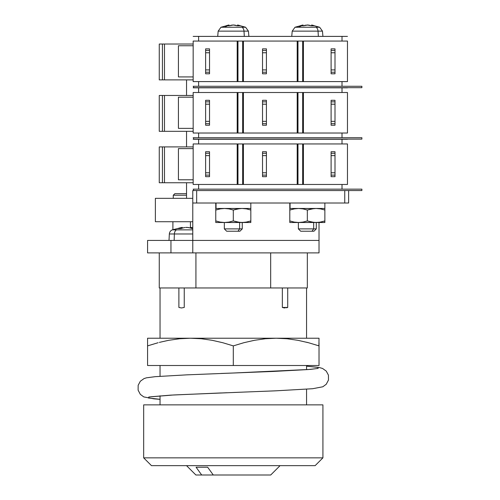 <?xml version="1.0" encoding="UTF-8"?>
<svg xmlns="http://www.w3.org/2000/svg" width="500" height="500" viewBox="0 0 500 500"><rect width="100%" height="100%" fill="white"/><g stroke="black" fill="none" stroke-linecap="round" stroke-linejoin="round"><path stroke-width="0.75" d="M282.344 307.444L287.712 307.444L282.344 307.444L282.344 287.962L282.344 307.444L283.731 307.825L282.344 307.444M178.888 307.444L178.888 287.962L178.888 307.444L181.506 307.962L184.25 307.444L184.25 287.962L184.25 307.444L181.506 307.962L178.944 307.444M285.106 307.962L283.731 307.825L285.106 307.962M287.712 307.444L286.438 307.825L287.712 307.444L287.712 287.962L287.712 307.444M306.556 404.862L306.556 389.194L306.556 404.862M306.556 369.675L306.556 365.506L306.556 369.675M306.556 342.212L308.488 342.719L306.556 342.212M306.556 338.231L306.556 287.962L306.556 338.231M160.044 287.962L160.044 338.231L160.044 287.962M160.044 365.506L160.044 376.287L160.044 365.506M160.044 395.806L160.044 404.862L160.044 395.806M159.262 287.962L307.331 287.962L307.331 252.894L307.331 287.962L270.675 287.962L270.675 252.894L270.675 287.962L195.925 287.962L195.925 252.894L195.925 287.962L159.262 287.962L159.262 252.894L159.262 287.962M170.95 252.894L147.569 252.894L170.95 252.894L170.95 240.425L147.569 240.425L147.569 252.894L147.569 240.425L319.025 240.425L319.025 252.894L192.775 252.894L319.025 252.894L319.025 222.5L319.025 240.425L192.775 240.425L192.775 252.894L170.95 252.894L170.95 240.425L192.775 240.425L192.775 203.012L348.638 203.012L348.638 190.544L348.638 203.012L196.669 203.012L196.669 190.544L196.669 203.012L192.775 203.012L192.775 252.894L175.787 252.894M143.675 457.856L151.469 465.65L315.125 465.65L322.919 457.856L143.675 457.856L322.919 457.856L322.919 404.862L143.675 404.862L143.675 457.856L143.675 404.862L322.919 404.862L322.919 457.856L315.125 465.65L151.469 465.65L143.675 457.856M207.65 467.206L213.275 475L270.706 475L280.056 465.65L270.706 475L201.7 475L196.075 467.206L207.65 467.206L213.275 475L201.7 475L196.075 467.206L207.65 467.206M195.888 475L201.7 475L195.888 475L186.537 465.65L195.888 475M239.312 392.262L173.75 394.963L148.875 396.987L148.406 398L160.044 399.306L148.406 398L148.875 396.987L173.75 394.963L227 392.731M231.762 373.069L220.9 373.469M233.3 373.013L310.35 369.4L318.188 368.387L317.719 367.375L306.556 366.175L317.719 367.375L318.188 368.387L310.35 369.4L273.544 371.425L186.6 374.862L155.3 376.662L146.488 377.806L144.037 378.587L140.325 381.244L138.156 385.3L138.112 390.15L140.344 394.387L143.781 396.912L153.963 398.85L160.044 399.325M319.025 338.231L276.163 338.231L265.325 338.75L276.163 338.231L287.075 338.762L297.919 340.312L308.556 342.738L319.025 345.887L319.025 365.506L319.025 345.887L308.556 342.738L297.919 340.312L287.075 338.762L276.163 338.231L319.025 338.231L318.9 345.844M159.356 342.388L168.756 340.294L179.531 338.762L190.438 338.231L276.163 338.231L190.438 338.231L201.325 338.756L212.087 340.288L222.738 342.713L233.3 345.887L243.869 342.706L254.562 340.281L265.325 338.75L254.562 340.281L243.869 342.706L233.3 345.887L233.3 365.506L147.569 365.506L147.569 345.887L147.569 365.506L233.3 365.506L233.3 345.887L222.738 342.713L212.087 340.288L201.325 338.756L190.438 338.231L179.531 338.762L168.756 340.294L159.619 342.325M147.819 345.8L158.112 342.719L147.569 345.887L147.569 338.231L147.569 338.756L147.569 338.231L190.438 338.231L147.569 338.231M233.3 365.506L319.025 365.506L233.3 365.506M319.025 342.713L319.025 345.887M147.575 341.45L147.569 345.887M147.575 339.194L147.569 340.288M147.569 343.825L147.569 342.719M193.55 190.544L361.887 190.544L193.55 190.544L193.55 189.144L193.162 189.144L193.55 189.144L193.55 190.544L192.775 190.544L193.912 190.544M344.744 190.544L344.744 203.012L344.744 190.544M192.775 190.544L192.775 203.012L192.775 190.544M182.262 227.413L181.581 227.525L182.262 227.413L182.262 228.156L182.956 227.956L181.05 228.581L177.744 228.581A38.894 27.506 -90 0 1 181.581 227.525L172.3 229.869L192.775 229.869L176.475 229.869A4.675 3.306 90 0 0 174.375 233.975L192.775 233.975L174.375 233.975L174.137 240.425L174.375 233.975L169.344 233.975L169.006 240.425M185.644 227.438L188.194 227.525A38.894 27.506 -90 0 1 192.025 228.581A38.194 24.169 125.2 0 1 192.775 228.538A38.194 24.169 125.2 0 0 192.025 228.581L190.125 227.956L190.812 228.156L190.812 227.413L192.775 227.787L191.5 227.525L191.5 228.388L191.5 227.525L190.812 227.413L191.5 227.525A38.894 27.506 -90 0 1 192.775 227.787M186.994 227.419L186.081 227.419M182.956 227.956L184.887 227.525A38.894 27.506 90 0 0 181.05 228.581A38.194 24.169 -125.2 0 0 177.744 228.581L179.65 227.956M190.125 227.956L187.438 227.438M169.5 233.975L174.375 233.975A4.675 3.306 -90 0 1 176.475 229.869L172.431 229.869M181.581 227.525L181.581 228.388L181.581 227.525M188.194 227.525L186.537 227.413M172.9 221.719L172.9 229.638L172.9 221.719M173.263 195.225L173.263 198.337L173.263 195.225L186.537 195.225L173.263 195.225L174.869 193.663L186.537 193.663L174.869 193.663L173.263 195.225M155.369 198.337L192.775 198.337L155.369 198.337L155.369 221.719L192.775 221.719L155.369 221.719L155.369 198.337M250.769 208.469L215.763 208.469L215.763 203.012L215.763 210.037L220.094 208.894L224.531 208.469L228.956 208.894L233.3 210.037L237.631 208.894L242.062 208.469L246.494 208.894L250.831 210.037L250.831 220.931L246.5 222.075L242.062 222.5L215.763 222.5L215.763 222.075L215.763 222.5L224.531 222.5L220.1 222.075L215.763 220.931L215.763 210.037L215.763 222.5M216.031 203.012L216.031 208.469L216.031 203.012M324.8 208.469L289.8 208.469L289.8 203.012L289.8 210.037L294.131 208.894L298.569 208.469L302.994 208.894L307.331 210.037L311.669 208.894L316.1 208.469L320.531 208.894L324.869 210.037L324.869 220.931L320.538 222.075L316.1 222.5L289.8 222.5L289.8 222.075L289.8 222.5L298.569 222.5L294.137 222.075L289.8 220.931L289.8 210.037L289.8 222.5M290.062 203.012L290.062 208.469L290.062 203.012M242.262 222.5L242.262 228.888L224.338 228.888L239.638 228.888L239.638 222.5L239.638 228.888L242.262 228.888L239.925 231.225L237.981 231.225L239.638 228.888L237.981 231.225L239.925 231.225M224.338 222.5L224.338 228.888L226.675 231.225L237.981 231.225L226.675 231.225M250.831 222.394L250.831 222.075L250.831 222.5L242.062 222.5L237.638 222.075L233.3 220.931L233.3 210.037L233.3 220.931L228.962 222.075L224.531 222.5L220.1 222.075L215.763 220.931L220.094 222.075L215.763 220.931L215.763 222.075M215.763 208.575L215.763 208.894L215.763 208.469L224.531 208.469L220.1 208.894L222.306 208.581M250.6 221.012L250.831 222.5L239.838 222.387L233.3 220.931L228.962 222.075L224.531 222.5L244.294 222.387M250.831 222.075L250.831 210.037L246.5 208.894L250.831 210.037L250.831 208.469L250.831 208.894L250.831 208.469L242.062 208.469L246.494 208.894L250.831 210.037L250.831 208.894M245.819 222.194L250.831 220.931M215.763 222.394L215.763 222.081M250.831 208.575L250.831 203.012M216 209.956L220.781 208.775M215.763 208.894L215.763 210.037M239.831 208.581L224.531 208.469L228.956 208.894L233.3 210.037L239.831 208.581M316.294 222.5L316.294 228.888L298.369 228.888L313.669 228.888L313.669 222.5L313.669 228.888L316.294 228.888L313.956 231.225L312.019 231.225L313.669 228.888L312.019 231.225L313.956 231.225M298.369 222.5L298.369 228.888L300.706 231.225L312.019 231.225L300.706 231.225M324.869 222.394L324.869 222.075L324.869 222.5L316.1 222.5L311.675 222.075L307.331 220.931L307.331 210.037L307.331 220.931L303 222.075L298.569 222.5L294.131 222.075L289.8 220.931L294.131 222.075L289.8 220.931L289.8 222.075M289.8 208.575L289.8 208.894L289.8 208.469L298.569 208.469L294.131 208.894L296.337 208.581M324.631 221.012L324.869 222.5L313.875 222.387L307.331 220.931L303 222.075L298.569 222.5L318.331 222.387M324.869 222.075L324.869 210.037L320.531 208.894L324.869 210.037L324.869 208.469L324.869 208.894L324.869 208.469L316.1 208.469L320.531 208.894L324.869 210.037L324.869 208.894M319.85 222.194L324.869 220.931M289.8 222.394L289.8 222.081M324.869 208.575L324.869 203.012M290.031 209.956L294.819 208.775M289.8 208.894L289.8 210.037M313.869 208.581L298.569 208.469L302.994 208.894L307.331 210.037L313.869 208.581M186.537 182.75L186.537 198.337L186.537 182.75M159.262 182.75L159.262 146.906L193.162 146.906L164.481 146.906L164.481 182.75L193.162 182.75L164.481 182.75L164.481 146.906L159.262 146.906L159.262 182.75L164.481 182.75L162.431 182.75L162.431 146.906L162.431 182.75L159.262 182.75M243.431 143.944L297.2 143.944L297.2 184.469L243.431 184.469L243.431 143.944L237.194 143.944L237.194 184.469L193.162 184.469L193.162 143.944L237.194 143.944L193.162 143.944L193.162 184.469L303.438 184.469L303.438 143.944L347.469 143.944L347.469 184.469L303.438 184.469L347.469 184.469L347.469 143.944L243.431 143.944L243.431 184.469L242.65 184.469L242.65 143.944L243.431 143.944M193.162 139.269L347.469 139.269L342.013 139.269L342.013 143.944L342.013 139.269L198.619 139.269L198.619 143.944L198.619 139.269L193.162 139.269M342.013 184.469L342.013 189.144L342.013 184.469M198.619 189.144L198.619 184.469L198.619 189.144M297.2 184.469L297.2 143.944L297.981 143.944L297.981 184.469L297.2 184.469M297.981 184.469L297.981 143.944L302.656 143.944L302.656 184.469L297.981 184.469M302.656 184.469L302.656 143.944L303.438 143.944L303.438 184.469L302.656 184.469M237.194 184.469L237.194 143.944L237.975 143.944L237.975 184.469L237.194 184.469M237.975 184.469L237.975 143.944L242.65 143.944L242.65 184.469L237.975 184.469M205.631 175.113L205.631 176.675L209.531 176.675L205.631 176.675L205.631 175.113L209.531 175.113L209.531 176.675L209.531 175.113L205.631 175.113L205.631 172.775L205.631 175.113M205.631 151.738L205.631 172.775L205.631 155.631L209.531 155.631L209.531 175.113L209.531 172.775L205.631 172.775L209.531 172.775L209.531 155.631L205.631 155.631L205.631 151.738L209.531 151.738L209.531 155.631L209.531 153.294L205.631 153.294L209.531 153.294L209.531 151.738L205.631 151.738M331.1 151.738L335 151.738L331.1 151.738L331.1 153.294L335 153.294L335 151.738L335 155.631L331.1 155.631L331.1 172.775L335 172.775L335 153.294L331.1 153.294L331.1 151.738M335 175.113L331.1 175.113L331.1 176.675L335 176.675L335 155.631L331.1 155.631L331.1 153.294L331.1 172.775L335 172.775L335 175.113L331.1 175.113L331.1 172.775L331.1 176.675L335 176.675L335 175.113M262.525 175.113L262.525 176.675L266.419 176.675L262.525 176.675L262.525 175.113L266.419 175.113L266.419 176.675L266.419 175.113L262.525 175.113L262.525 172.775L262.525 175.113M262.525 151.738L262.525 172.775L262.525 155.631L266.419 155.631L266.419 175.113L266.419 172.775L262.525 172.775L266.419 172.775L266.419 155.631L262.525 155.631L262.525 151.738L266.419 151.738L266.419 155.631L266.419 153.294L262.525 153.294L266.419 153.294L266.419 151.738L262.525 151.738M178.431 148.619L178.431 179.794L178.431 148.619L193.162 148.619L178.431 148.619M193.162 179.794L178.431 179.794L193.162 179.794M193.55 189.144L361.887 189.144L361.887 190.544L361.887 189.144L193.55 189.144M186.537 131.319L186.537 146.906L186.537 131.319M159.262 131.319L159.262 95.469L193.162 95.469L164.481 95.469L164.481 131.319L193.162 131.319L164.481 131.319L164.481 95.469L159.262 95.469L159.262 131.319L164.481 131.319L162.431 131.319L162.431 95.469L162.431 131.319L159.262 131.319M243.431 92.506L297.2 92.506L297.2 133.031L243.431 133.031L243.431 92.506L237.194 92.506L237.194 133.031L193.162 133.031L193.162 92.506L237.194 92.506L193.162 92.506L193.162 133.031L303.438 133.031L303.438 92.506L347.469 92.506L347.469 133.031L303.438 133.031L347.469 133.031L347.469 92.506L243.431 92.506L243.431 133.031L242.65 133.031L242.65 92.506L243.431 92.506M193.162 137.706L361.887 137.706L361.887 139.113L361.887 137.706L193.55 137.706L193.55 139.113L361.887 139.113L193.55 139.113L193.55 137.706L193.162 137.706M193.162 87.831L347.469 87.831L342.013 87.831L342.013 92.506L342.013 87.831L198.619 87.831L198.619 92.506L198.619 87.831L193.162 87.831M342.013 133.031L342.013 137.706L342.013 133.031M198.619 137.706L198.619 133.031L198.619 137.706M297.2 133.031L297.2 92.506L297.981 92.506L297.981 133.031L297.2 133.031M297.981 133.031L297.981 92.506L302.656 92.506L302.656 133.031L297.981 133.031M302.656 133.031L302.656 92.506L303.438 92.506L303.438 133.031L302.656 133.031M237.194 133.031L237.194 92.506L237.975 92.506L237.975 133.031L237.194 133.031M237.975 133.031L237.975 92.506L242.65 92.506L242.65 133.031L237.975 133.031M205.631 123.681L205.631 125.237L209.531 125.237L205.631 125.237L205.631 123.681L209.531 123.681L209.531 125.237L209.531 123.681L205.631 123.681L205.631 121.344L205.631 123.681M205.631 100.3L205.631 121.344L205.631 104.194L209.531 104.194L209.531 123.681L209.531 121.344L205.631 121.344L209.531 121.344L209.531 104.194L205.631 104.194L205.631 100.3L209.531 100.3L209.531 104.194L209.531 101.856L205.631 101.856L209.531 101.856L209.531 100.3L205.631 100.3M331.1 100.3L335 100.3L331.1 100.3L331.1 101.856L335 101.856L335 100.3L335 104.194L331.1 104.194L331.1 121.344L335 121.344L335 101.856L331.1 101.856L331.1 100.3M335 123.681L331.1 123.681L331.1 125.237L335 125.237L335 104.194L331.1 104.194L331.1 101.856L331.1 121.344L335 121.344L335 123.681L331.1 123.681L331.1 121.344L331.1 125.237L335 125.237L335 123.681M262.525 123.681L262.525 125.237L266.419 125.237L262.525 125.237L262.525 123.681L266.419 123.681L266.419 125.237L266.419 123.681L262.525 123.681L262.525 121.344L262.525 123.681M262.525 100.3L262.525 121.344L262.525 104.194L266.419 104.194L266.419 123.681L266.419 121.344L262.525 121.344L266.419 121.344L266.419 104.194L262.525 104.194L262.525 100.3L266.419 100.3L266.419 104.194L266.419 101.856L262.525 101.856L266.419 101.856L266.419 100.3L262.525 100.3M178.431 97.181L178.431 128.356L178.431 97.181L193.162 97.181L178.431 97.181M193.162 128.356L178.431 128.356L193.162 128.356M186.537 79.881L186.537 95.469L186.537 79.881M159.262 79.881L159.262 44.031L193.162 44.031L164.481 44.031L164.481 79.881L193.162 79.881L164.481 79.881L164.481 44.031L159.262 44.031L159.262 79.881L164.481 79.881L162.431 79.881L162.431 44.031L162.431 79.881L159.262 79.881M243.431 41.069L297.2 41.069L297.2 81.594L243.431 81.594L243.431 41.069L237.194 41.069L237.194 81.594L193.162 81.594L193.162 41.069L237.194 41.069L193.162 41.069L193.162 81.594L303.438 81.594L303.438 41.069L347.469 41.069L347.469 81.594L303.438 81.594L347.469 81.594L347.469 41.069L243.431 41.069L243.431 81.594L242.65 81.594L242.65 41.069L243.431 41.069M193.162 86.275L361.887 86.275L361.887 87.675L361.887 86.275L193.55 86.275L193.55 87.675L361.887 87.675L193.55 87.675L193.55 86.275L193.162 86.275M193.162 36.394L347.469 36.394L342.013 36.394L342.013 41.069L342.013 36.394L198.619 36.394L198.619 41.069L198.619 36.394L193.162 36.394M342.013 81.594L342.013 86.275L342.013 81.594M198.619 86.275L198.619 81.594L198.619 86.275M297.2 81.594L297.2 41.069L297.981 41.069L297.981 81.594L297.2 81.594M297.981 81.594L297.981 41.069L302.656 41.069L302.656 81.594L297.981 81.594M302.656 81.594L302.656 41.069L303.438 41.069L303.438 81.594L302.656 81.594M237.194 81.594L237.194 41.069L237.975 41.069L237.975 81.594L237.194 81.594M237.975 81.594L237.975 41.069L242.65 41.069L242.65 81.594L237.975 81.594M205.631 72.244L205.631 73.8L209.531 73.8L205.631 73.8L205.631 72.244L209.531 72.244L209.531 73.8L209.531 72.244L205.631 72.244L205.631 69.906L205.631 72.244M205.631 48.863L205.631 69.906L205.631 52.763L209.531 52.763L209.531 72.244L209.531 69.906L205.631 69.906L209.531 69.906L209.531 52.763L205.631 52.763L205.631 48.863L209.531 48.863L209.531 52.763L209.531 50.425L205.631 50.425L209.531 50.425L209.531 48.863L205.631 48.863M331.1 48.863L335 48.863L331.1 48.863L331.1 50.425L335 50.425L335 48.863L335 52.763L331.1 52.763L331.1 69.906L335 69.906L335 50.425L331.1 50.425L331.1 48.863M335 72.244L331.1 72.244L331.1 73.8L335 73.8L335 52.763L331.1 52.763L331.1 50.425L331.1 69.906L335 69.906L335 72.244L331.1 72.244L331.1 69.906L331.1 73.8L335 73.8L335 72.244M262.525 72.244L262.525 73.8L266.419 73.8L262.525 73.8L262.525 72.244L266.419 72.244L266.419 73.8L266.419 72.244L262.525 72.244L262.525 69.906L262.525 72.244M262.525 48.863L262.525 69.906L262.525 52.763L266.419 52.763L266.419 72.244L266.419 69.906L262.525 69.906L266.419 69.906L266.419 52.763L262.525 52.763L262.525 48.863L266.419 48.863L266.419 52.763L266.419 50.425L262.525 50.425L266.419 50.425L266.419 48.863L262.525 48.863M178.431 45.75L178.431 76.919L178.431 45.75L193.162 45.75L178.431 45.75M193.162 76.919L178.431 76.919L193.162 76.919M292.206 31.131L291.75 36.394L318.356 36.394L318.031 31.131L292.206 31.131L295.019 27.244L298.625 27.244L295.131 27.244M292.344 31.131L318.031 31.131A4.675 3.306 -90 0 0 316.044 27.244L298.625 27.244L319.65 27.244L311.606 25L314.469 25.775L311.163 25.775L307.337 25L303.506 25.775A30.488 19.294 -125.2 0 0 301.825 25.694A31.175 22.044 90 0 0 298.625 27.244A31.175 22.044 -90 0 1 301.825 25.694A30.488 19.294 -125.2 0 0 300.2 25.775L301.281 25.425M313.387 25.425L312.294 25.15A31.088 21.981 90 0 1 314.469 25.775A30.488 19.294 125.2 0 0 311.163 25.775L310.081 25.425M306.875 25.013L308.231 25.038M305.681 25.15A31.088 21.981 90 0 0 303.506 25.775L307.787 25.013M303.012 25.013L302.375 25.15L303.012 25.013M303.056 25.738L303.056 25L302.375 25.15L302.375 25.706L302.375 25.15A31.088 21.981 90 0 0 300.2 25.775A30.488 19.294 -125.2 0 1 301.825 25.694A30.488 19.294 -125.2 0 1 303.506 25.775M319.538 27.244L316.044 27.244A4.675 3.306 90 0 1 318.031 31.131L322.325 31.131M322.919 36.394L322.463 31.131L318.031 31.131L318.356 36.394M301.369 36.394L313.3 36.394M312.294 25.706L312.294 25.15L311.606 25L312.294 25.15L312.294 25.706M307.337 25L308.988 25.15A31.088 21.981 90 0 1 311.163 25.775M218.169 31.131L217.712 36.394L244.319 36.394L243.994 31.131L218.169 31.131L220.981 27.244L224.587 27.244L221.094 27.244M218.306 31.131L243.994 31.131A4.675 3.306 -90 0 0 242.006 27.244L224.587 27.244L245.613 27.244L237.575 25L240.431 25.775L237.125 25.775L233.3 25L229.469 25.775A30.488 19.294 -125.2 0 0 227.787 25.694A31.175 22.044 90 0 0 224.587 27.244A31.175 22.044 -90 0 1 227.787 25.694A30.488 19.294 -125.2 0 0 226.163 25.775L227.244 25.425M239.35 25.425L238.256 25.15A31.088 21.981 90 0 1 240.431 25.775A30.488 19.294 125.2 0 0 237.125 25.775L236.044 25.425M232.838 25.013L234.194 25.038M233.294 25L234.95 25.15A31.088 21.981 90 0 1 237.125 25.775M230.55 25.425L231.644 25.15A31.088 21.981 90 0 0 229.469 25.775L230.55 25.425M228.975 25.013L228.337 25.15L228.975 25.013M229.025 25.738L229.025 25L228.337 25.15L228.337 25.706L228.337 25.15A31.088 21.981 90 0 0 226.163 25.775A30.488 19.294 -125.2 0 1 227.787 25.694A30.488 19.294 -125.2 0 1 229.469 25.775M245.5 27.244L242.006 27.244A4.675 3.306 90 0 1 243.994 31.131L248.287 31.131M248.881 36.394L248.425 31.131L243.994 31.131L244.319 36.394M227.331 36.394L239.262 36.394M238.256 25.706L238.256 25.15L237.575 25L238.256 25.15L238.256 25.706M231.644 25.15L233.3 25M315.656 368.731L308.181 369.55L273.981 371.406L235.275 372.938M221.156 392.944L170.756 395.125L150.856 396.781M233.3 392.494L275.969 390.812L312.631 388.719L322.812 386.781L326.25 384.256L328.481 380.019L328.444 375.169L326.269 371.112L322.556 368.456L319.006 367.45L306.556 366.156M190.812 227.413L192.775 227.675M172.3 229.869C170.519 230.662 169.531 232.031 169.344 233.975M190.438 221.719L190.438 228.044M303.056 25L295.019 27.244M322.463 31.131L319.65 27.244M229.025 25L220.981 27.244M248.425 31.131L245.613 27.244M237.575 25.738L237.575 25"/></g></svg>
